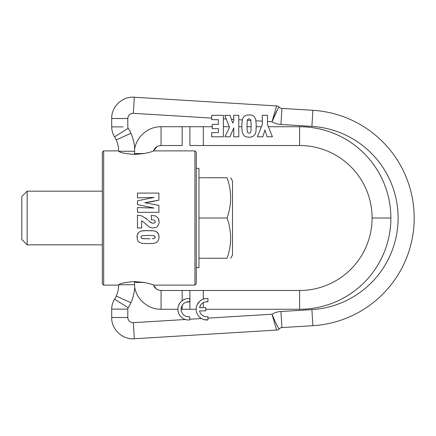<?xml version="1.0" encoding="UTF-8"?>
<svg xmlns="http://www.w3.org/2000/svg" width="436" height="436" viewBox="0 0 436 436"><rect width="100%" height="100%" fill="white"/><g stroke="black" fill="none" stroke-linecap="round" stroke-linejoin="round"><path stroke-width="0.65" d="M149.93 235.407L150.894 235.424M149.93 238.781L142.921 238.65L141.678 238.367L140.85 237.091L141.809 235.751L149.581 235.402M152.289 238.715L154.328 238.427L155.249 237.184L154.328 238.427L152.289 238.715M136.997 237.091L137.187 235.276L137.345 239.511L138.114 241.135L139.324 242.378L141.809 243.272L146.807 243.588L153.848 243.364L156.426 242.536L158.372 240.34L158.851 238.906L158.884 235.467L159.042 237.091M158.372 233.87L158.884 235.467L157.734 232.791L156.459 231.641L158.372 233.87M150.278 230.59L153.815 230.813L156.459 231.641L153.499 230.786L143.689 230.688L141.171 231.004L138.686 232.377L141.171 231.004L147.51 230.59M137.7 233.81L138.686 232.377L137.187 235.276L137.7 233.81M151.33 235.435L154.295 235.751L155.249 237.184M146.458 238.781L141.809 238.427L140.85 237.091M156.998 146.627L153.51 150.894L194.936 150.894L194.936 285.106L153.51 285.106L156.268 288.883M103.67 285.106L102.329 283.765L102.329 152.235L103.67 150.894L103.67 285.106L118.679 285.106A27.277 27.277 0 0 1 116.232 296.055A26.819 26.819 0 0 1 114.554 299.178L128.206 307.723A2.605 2.605 0 0 0 127.808 309.108L111.703 309.124A18.71 18.71 0 0 1 114.554 299.178M372.093 218L390.885 218A91.266 91.266 0 0 0 299.619 126.734L299.619 145.526A72.474 72.474 0 0 1 372.093 218A72.474 72.474 0 0 1 299.619 290.474L161.058 290.474C157.38 290.283 154.856 288.474 153.488 285.051L153.488 285.051C153.09 284.594 149.957 283.722 144.093 282.446L134.539 281.58L144.093 282.446L134.539 282.446L134.539 281.58C125.606 282.234 120.352 283.286 118.766 284.735L118.679 284.893A27.277 27.277 0 0 1 116.232 296.055L130.893 302.726A42.924 42.924 0 0 1 128.206 307.723M118.766 284.741L134.582 284.735L134.539 282.446M149.771 202.048L144.736 202.718L158.911 200.14L149.771 202.048M137.444 204.631L154.039 208.037L137.444 204.631L137.444 200.811L154.039 197.432L137.444 197.846L154.039 197.432M157.995 218L155.538 215.973L151.363 215.335L151.363 219.793L152.611 219.837M158.851 219.793L158.214 218.267L159.075 221.641L158.851 219.793M159.075 221.641L158.884 223.777L157.478 226.388L156.208 227.341L153.085 228.012L151.33 227.821L148.529 226.48L144.354 222.66L141.645 220.845L141.645 227.946L137.444 227.946L137.444 215.144L141.869 215.94L146.839 219.155L145.439 217.978M147.635 219.891L146.839 219.155L147.635 219.891M148.305 220.556L149.93 221.929L148.305 220.556M151.428 222.818L149.93 221.929L152.829 223.232L151.428 222.818M155.38 221.766L154.835 222.883L152.829 223.232L154.835 222.883L155.38 221.766L154.644 220.333L153.052 219.858M200.811 304.835L199.541 307.653A7.516 7.516 0 0 1 207.956 301.826L205.465 301.881M207.956 318.127L272.015 314.214C275.797 323.387 278.212 328.253 279.253 328.826A4.006 4.006 0 0 1 281.918 327.578L312.885 325.692A107.888 107.888 0 0 0 414.2 218A107.888 107.888 0 0 0 312.885 110.308L281.918 108.422A4.006 4.006 0 0 1 279.253 107.174A4.006 4.006 0 0 0 276.593 105.926L272.015 121.786C275.797 112.613 278.212 107.746 279.253 107.174A4.006 4.006 0 0 0 276.593 105.926L134.315 97.244L276.593 105.926L272.015 121.786L277.345 109.992M205.585 298.606L203.29 299.145L203.29 290.474L203.29 299.145M27.168 244.841L27.168 191.159L21.8 196.527L21.8 239.473L27.168 244.841L102.329 244.841M199.634 301.347L197.236 304.557M182.166 305.429L182.166 309.266L181.114 309.266L181.398 307.211M272.015 314.214L276.588 330.074A4.006 4.006 0 0 0 279.253 328.826A4.006 4.006 0 0 1 276.593 330.074L134.315 338.756L276.593 330.074L272.015 314.214A20.111 20.111 0 0 1 280.937 311.506L311.904 309.615L312.885 325.692M134.315 97.244C122.521 96.116 111.294 106.678 111.703 118.516L111.703 126.876L111.703 118.516C111.294 106.678 122.521 96.116 134.315 97.244L133.334 113.322L211.689 118.102M212.212 126.734L189.9 126.734L189.9 145.526L203.29 145.526L203.29 126.734L203.29 145.526L299.619 145.526M134.315 338.756C122.521 339.884 111.294 329.322 111.703 317.484L111.703 309.124L111.703 317.484C111.294 329.322 122.521 339.884 134.315 338.756L133.334 322.678L185.398 319.501M196.145 309.266L189.9 309.266L189.9 290.474L182.166 290.474L182.166 300.687L184.962 299.172M189.704 301.826A7.516 7.516 0 0 0 181.114 309.266A7.516 7.516 0 0 0 189.704 316.705L189.704 319.948A10.737 10.737 0 0 1 177.893 309.266A10.737 10.737 0 0 1 189.704 298.584L189.704 301.826L186.237 302.143M183.218 304.05L182.308 305.2M207.956 301.826L207.956 298.584A10.737 10.737 0 0 0 196.145 309.266A10.737 10.737 0 0 0 207.956 319.948L203.955 319.593M201.448 318.525L189.704 319.239M252.646 136.604L255.049 134.484L255.965 131.716L256.254 124.99L255.654 118.924L253.975 116.363L252.646 115.496L250.76 114.924L246.89 115.028L244.116 116.39L242.547 118.717L241.871 123.998L241.893 128.969L242.471 133.154L244.144 135.743L245.844 136.762L249.555 137.286L252.646 136.604M272.413 136.79L267.475 124.418L267.475 115.317L262.319 115.317L262.319 124.418L257.376 136.79L262.843 136.79L264.935 129.988L267.001 136.79L272.413 136.79L268.402 126.734L299.619 126.734M257.376 136.79L261.393 126.734L256.243 126.734M123.056 126.887L111.703 126.876A18.71 18.71 0 0 0 114.554 136.822L128.206 128.277A2.605 2.605 0 0 1 127.808 126.892L127.808 118.516C128.124 115.169 129.966 113.436 133.334 113.322M189.9 126.734L182.166 126.734L182.166 145.526L161.058 145.526L161.058 126.734C148.491 126.484 136.73 136.305 134.713 148.698L134.539 154.42C125.606 153.766 120.352 152.714 118.766 151.265L118.679 151.107A27.277 27.277 0 0 0 116.232 139.945A26.819 26.819 0 0 0 114.554 136.822A18.71 18.71 0 0 1 111.703 126.876M180.084 302.764L178.553 305.554M177.893 309.266L161.058 309.266L161.058 290.474L160.23 290.43M130.893 302.726A43.387 43.387 0 0 0 134.713 287.302L134.582 284.735M103.67 150.894L118.679 150.894A27.277 27.277 0 0 0 116.232 139.945A26.819 26.819 0 0 0 114.554 136.822M134.539 154.42L144.093 153.554C149.957 152.278 153.09 151.406 153.488 150.949C154.851 147.521 157.374 145.717 161.058 145.526L160.252 145.564M230.655 177.735L232.513 180.956L232.513 255.044L230.655 258.265M194.936 285.106L196.276 283.765L196.276 152.235L194.936 150.894M198.963 258.265L227.058 258.265C231.816 244.841 231.816 231.423 227.058 218C231.816 204.577 231.816 191.159 227.058 177.735L198.963 177.735M198.963 218L227.058 218M196.276 168.34L198.963 168.34L198.963 267.66L196.276 267.66M249.087 133.231L250.471 132.68L250.945 131.4L251.125 124.102L250.684 119.737L249.06 118.848L247.648 119.393L247.179 120.701L246.994 127.971L247.441 132.391L249.087 133.231M207.956 319.948L207.956 316.705A7.516 7.516 0 0 1 199.541 310.873L205.808 310.873L205.808 307.653L199.541 307.653M233.761 127.868L233.761 136.79L238.781 136.79L238.781 115.317L233.761 115.317L233.761 121.017L232.688 123.083L230.05 115.317L224.763 115.317L229.549 127.372L224.894 136.79L230.023 136.79L233.761 127.868M211.689 136.79L223.379 136.79L223.379 115.317L211.689 115.317L211.689 119.682L218.382 119.682L218.382 124.364L212.212 124.364L212.212 128.653L218.382 128.653L218.382 132.604L211.689 132.604L211.689 136.79M154.039 208.037L137.444 207.59L137.444 212.337L158.911 212.337L158.911 205.394L144.736 202.718M137.444 197.846L137.444 193.099L158.911 193.099L158.911 200.14M137.444 215.144L137.792 215.144M251.125 126.734L246.994 126.734M247.288 120.276L250.902 120.494M203.29 307.653L203.29 302.66M312.885 110.308L311.904 126.386L280.937 124.494L281.918 108.422M311.904 309.615A91.783 91.783 0 0 0 398.095 218A91.783 91.783 0 0 0 311.904 126.386M267.475 121.508L272.015 121.786A20.111 20.111 0 0 0 280.937 124.494M279.253 107.174A4.006 4.006 0 0 0 276.593 105.926A4.006 4.006 0 0 1 279.253 107.174M390.885 218A91.266 91.266 0 0 1 299.619 309.266L299.619 290.474M205.808 309.266L299.619 309.266M279.253 328.826A4.006 4.006 0 0 1 276.593 330.074A4.006 4.006 0 0 0 279.253 328.826M281.918 327.578L280.937 311.506L281.918 327.578M189.9 309.266L182.166 309.266M256.014 120.805L262.319 121.192M241.871 126.734L238.781 126.734M238.781 119.753L242.242 119.965M231.402 119.306L233.761 119.448M223.379 118.815L226.224 118.99M229.298 126.734L223.379 126.734M111.703 317.484L127.808 317.484C128.124 320.831 129.966 322.564 133.334 322.678M127.808 317.484L127.808 309.108M111.703 118.516L127.808 118.516L111.703 118.516M134.713 287.302C136.73 299.695 148.491 309.516 161.058 309.266M118.679 151.107A27.277 27.277 0 0 0 116.232 139.945L130.893 133.274A42.924 42.924 0 0 0 128.206 128.277M134.713 148.698A43.387 43.387 0 0 0 130.893 133.274M182.166 126.734L161.058 126.734M118.679 285.106A27.277 27.277 0 0 1 116.232 296.055M118.766 151.259L134.582 151.265M134.539 153.554L144.093 153.554M27.168 191.159L102.329 191.159"/></g></svg>
